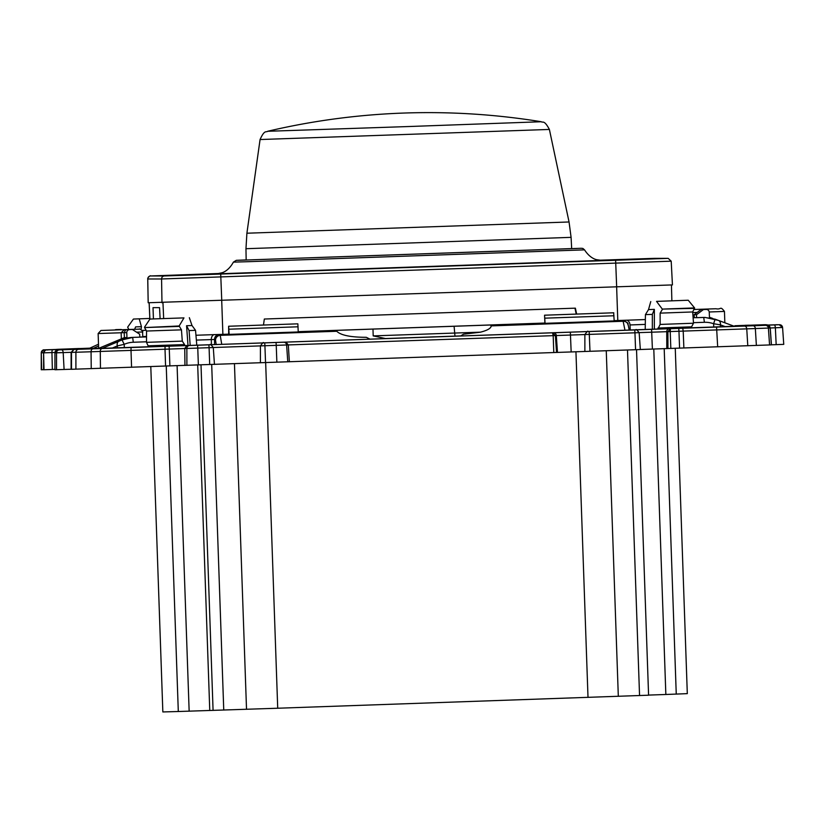<?xml version="1.0" encoding="UTF-8"?>
<svg xmlns="http://www.w3.org/2000/svg" width="825" height="825" viewBox="0 0 825 825"><rect width="100%" height="100%" fill="white"/><g stroke="black" fill="none" stroke-linecap="round" stroke-linejoin="round"><path stroke-width="1.24" d="M636.529 349.676L648.584 695.207L277.716 708.232L178.303 711.511L166.248 366.094M675.262 348.305L687.308 693.639L665.847 694.485L653.792 349.037M118.253 347.882L152.728 346.727L118.253 347.882M724.216 326.71L692.062 327.876L724.216 326.71M544.552 315.202L545.057 323.338L614.171 320.915L613.666 312.788L544.552 315.202L544.923 323.111L372.983 329.082L373.189 335.888L385.45 338.549L460.711 335.919M629.135 330.082L370.033 339.157M211.417 344.623L211.303 339.591A4.94 3.372 -91.9 0 1 214.5 334.61L220.069 334.455A4.94 4.94 -90 0 0 215.304 339.488A24.709 0.866 89 0 1 215.531 340.22A4.94 4.795 171.1 0 1 220.337 335.342L336.765 331.279L336.487 330.392L336.765 331.279C340.818 335.28 350.656 337.291 366.279 337.301L370.054 339.157L221.75 344.345L220.069 334.455L228.999 334.146L195.958 335.249M298.238 331.733L372.983 329.082M480.542 332.155L373.189 335.888M146.53 336.837L139.776 337.074L142.766 336.93L142.591 331.99L136.61 332.217M98.67 348.356L124.379 337.6L126.947 337.6L126.772 332.661A2.97 2.96 -90 0 1 129.628 329.588L132.371 329.495L139.683 334.187L139.786 337.147L146.53 336.909L132.959 337.394L122.038 339.9L126.947 337.6M98.103 348.222L86.986 348.583L93.328 348.336L98.567 345.943M693.083 317.491L694.186 317.45L693.083 317.501M645.356 319.553L614.161 320.647L622.958 320.378L624.979 330.258M696.434 317.697L705.076 317.429L718.462 320.399A4.94 3.465 110.5 0 1 718.513 320.42A4.94 3.465 110.5 0 1 720.39 324.844L713.615 323.74L715.12 319.182L704.767 317.429A29.659 29.638 90 0 0 703.735 317.439L693.103 317.738M694.361 317.697L694.083 314.727L701.044 309.54L703.787 309.447A2.97 2.96 90 0 1 703.89 309.447L706.303 309.447A2.97 2.96 -90 0 1 709.263 312.304L709.438 317.243L712.728 318.429M693.103 317.677L694.186 317.646M142.756 336.652L146.53 336.517M146.53 336.6L142.756 336.724M142.756 336.878L146.53 336.744M146.53 336.425L142.746 336.579M139.786 337.147L132.65 337.394A29.659 29.638 90 0 0 121.729 339.9M771.427 344.809L783.75 344.365L782.574 327.484L768.395 328.061L769.57 344.943L771.427 344.829L770.241 327.948C768.034 325.184 767.033 324.266 767.26 325.194L767.157 325.194A2.97 2.96 -90 0 1 767.26 325.194M640.334 349.501L769.57 344.943M635.57 349.707L640.334 349.532L639.158 332.661L634.951 332.805L634.755 329.948L589.174 331.537L589.988 351.295L635.57 349.707L634.951 332.805L553.183 335.651L552.554 332.805L555.39 335.569L556.545 352.45L589.988 351.295M75.91 369.177L75.9 352.254L71.105 352.368L73.982 349.408L71.486 352.368L71.486 369.291L556.545 352.45M71.486 369.291L71.115 352.368L71.105 369.291M56.533 369.755L56.533 352.832L54.935 352.832C58.101 347.748 56.75 350.687 59.843 349.8L57.802 349.872A2.97 2.96 90 0 0 54.945 352.832L54.935 369.755L71.105 369.239M44.003 369.755L43.601 352.832C46.757 347.748 45.416 350.687 48.5 349.8L62.607 349.315L48.5 349.8A2.97 1.392 88 0 0 48.5 349.8L46.468 349.872A2.97 2.96 90 0 0 43.601 352.832L43.601 369.755L54.935 369.383M49.418 349.676A2.97 1.073 88 0 1 49.428 349.676L44.117 349.872A2.97 2.96 90 0 0 41.26 352.832L41.25 369.755L43.601 369.693M228.628 326.246L297.856 323.833L298.238 331.959L229.133 334.373L228.628 326.246L228.68 334.146M657.958 328.041L691.577 326.824L693.495 323.225L660.134 324.431L657.917 329.031L649.842 329.319L715.615 326.968L691.608 327.814L691.577 326.824M660.134 324.431L660.134 313.129L692.691 311.953L693.495 323.225M692.691 311.953L694.588 307.931L662.31 309.097L694.609 308.354M662.31 309.519L660.134 313.129M694.588 307.931L688.246 300.238L656.535 301.383L662.31 309.097M656.535 301.383L688.246 300.238M650.76 301.579L648.522 309.571L645.428 314.624L645.222 329.464L652.327 329.227L652.338 314.387L654.359 309.375L654.349 329.154L657.917 329.031M645.428 314.624L652.338 314.387M652.327 329.227L654.349 329.154M648.522 309.571L654.359 309.375M629.176 330.031L645.222 329.464M720.483 326.762L725.103 326.597L720.39 324.844L720.483 326.762L691.608 327.772M629.186 330.082L628.238 325.122A4.94 4.785 169.1 0 0 623.257 321.265L491.205 325.885L490.359 325.019M117.428 329.876A2.97 2.96 -90 0 1 118.594 329.588L121.698 329.722M693.98 309.53L695.609 309.447M128.844 329.474L127.658 327.154L133.444 319.048L149.82 318.45L133.444 319.048M139.229 318.852L141.446 326.69L141.085 329.505M142.086 330.433L146.118 330.289M141.446 326.69L135.609 326.886L134.64 329.278M696.599 317.697L696.496 314.727L703.457 309.54L706.2 309.447A2.97 2.96 -90 0 1 706.303 309.447M703.457 309.54L701.044 309.54M696.496 314.727L694.083 314.727M108.91 330.196L131.618 329.402L108.91 330.196M123.946 330.041L126.823 329.588L123.946 330.041L121.141 332.764L98.134 333.537L98.649 348.356L97.824 348.336L98.639 348.006M125.575 329.979L124.204 332.661L121.141 332.764L121.358 338.889M129.628 329.588L132.371 329.495M121.337 329.495L116.181 329.588A2.97 2.96 90 0 0 114.84 329.969M89.44 348.336L98.505 344.19L89.44 348.336L93.328 348.336M118.697 341.354L122.038 339.9L124.204 344.334L117.325 345.912A4.94 3.228 -113.1 0 1 118.697 341.354L102.321 348.336L148.552 346.748M102.321 348.336L99.32 348.336M148.521 345.799L184.573 344.582L182.284 341.127L146.51 342.334L148.552 346.789L124.884 347.614L219.852 344.407M146.51 342.334L146.551 331.031L181.459 329.856L182.284 341.127M181.459 329.856L179.149 325.978L144.54 327.577L179.18 326.401M144.54 327.577L146.551 331.031M179.149 325.978L183.965 317.893L149.954 319.048L144.54 327.154M149.954 319.048L183.965 317.893M189.348 317.697L192.008 325.524L195.535 330.34L196.793 345.139M184.573 344.582L184.676 345.572M188.007 345.448L186.563 325.72L189.09 330.577L190.173 345.376M186.563 325.72L192.008 325.524M189.09 330.577L195.535 330.34M220.997 344.376L221.75 344.345M460.886 335.992L463.516 334.197L480.263 332.217C487.451 330.402 491.092 328.288 491.205 325.885L491.205 325.916M460.597 335.992L463.516 334.197M395.938 338.229L460.989 335.919M385.45 338.549L395.938 338.188M715.12 319.182L734.178 326.257L725.103 326.597M733.745 326.102L736.632 326.019L733.827 326.133M89.812 348.171L77.942 348.614L89.698 348.222M765.817 324.73A2.97 2.96 -90 0 1 765.92 324.73L764.332 324.73A2.97 2.96 90 0 0 764.228 324.73L763.785 324.802A2.97 1.392 -92 0 0 763.125 325.194L750.894 325.298A2.97 0.856 88 0 0 750.894 325.298L763.177 325.194M57.08 349.408L56.471 349.408A2.97 2.96 90 0 0 56.11 349.439M72.507 348.965A2.97 2.96 90 0 1 73.167 348.872L60.173 349.315A2.97 1.568 -92 0 1 60.545 349.387L59.173 349.821M165.578 366.114L165.021 349.212L169.28 349.068L169.073 346.201L186.749 345.582L184.759 348.521L169.28 349.068L169.888 365.96M184.944 365.434L184.759 348.521L186.862 348.459A2.97 2.764 -91.8 0 1 189.523 345.5L186.749 345.582M287.77 361.845L286.615 344.974A2.97 2.836 -92.2 0 0 283.687 342.21L285.914 342.117L288.307 344.902L289.358 361.783M679.573 348.15L678.965 331.258L670.22 331.557L670.447 328.69L667.899 331.64L639.148 332.63M670.828 348.459L670.22 331.557L667.899 331.64L667.941 348.552M58.286 349.295A2.97 2.96 -93.3 0 0 58.214 349.295L56.43 349.398A2.97 2.96 86.7 0 1 56.502 349.398L70.538 348.831A2.97 2.166 87.9 0 1 70.538 348.831L79.128 348.521A2.97 2.166 -92.1 0 0 79.117 348.521M749.915 325.236L744.913 325.308A2.97 2.939 88.6 0 0 744.913 325.308L749.028 325.205A2.97 2.939 -91.4 0 1 749.059 325.194A2.97 2.939 -91.4 0 1 749.09 325.194M665.847 694.485L648.584 695.093M676.252 694.114L664.197 348.676M178.303 711.511L162.845 711.944L150.8 366.63M189.152 711.14L177.097 365.712M209.756 710.418L197.701 365.011M544.603 323.06L298.227 331.671M160.112 318.687L159.555 307.653L153.017 307.653L153.429 318.914M263.484 325.029L264.33 319.028L575.386 308.158L576.644 314.088M574.953 308.168L576.221 314.098M147.737 278.974C147.324 277.705 150.954 274.942 150.367 275.973L219.409 273.488L150.624 275.963L164.422 275.963A2.97 2.96 90 0 0 161.566 278.974L671.199 261.174L672.437 284.914L148.18 302.754L147.737 278.974L161.566 278.974L161.978 302.754M409.231 126.514L541.303 121.739A702.58 702.58 0 0 0 267.599 131.288L409.231 126.514M276.86 362.237L276.241 345.345L264.918 345.737L264.722 342.88L263.443 342.922L270.94 342.643A2.97 2.619 -92.1 0 0 270.93 342.643M589.174 331.537L587.905 331.588A2.97 2.619 87.9 0 1 587.905 331.588L595.403 331.299A2.97 2.619 -92.1 0 0 595.392 331.31A2.97 2.619 -92.1 0 0 595.382 331.31L587.617 331.598M774.83 324.875A2.97 1.392 -92 0 1 775.118 324.802L761.021 325.287A2.97 1.392 88 0 0 760.691 325.38M777.16 324.73L777.16 324.73A2.97 2.96 -90 0 1 777.263 324.73L777.263 324.73A2.97 2.96 -90 0 1 777.779 324.772L776.861 324.73A2.97 2.96 90 0 0 776.758 324.73L775.118 324.802M454.101 326.246L454.977 336.115M136.548 332.176L142.56 331.99C144.035 331.97 138.961 327.824 139.301 329.134L100.959 330.474L98.134 333.537M724.845 322.781L724.453 311.427L709.242 311.984M697.208 312.407L692.742 312.562M214.5 334.61L212.984 334.661M627.629 320.172L622.958 320.378A4.94 4.94 -90 0 1 623.133 320.378L622.349 320.378A4.94 4.94 90 0 0 622.174 320.378M713.728 326.999L713.615 323.74A24.709 24.688 -116.8 0 0 704.385 322.297L703.735 317.439M132.65 337.394L133.299 342.251A24.709 24.688 -116.8 0 0 124.204 344.334L124.328 347.593M228.742 326.246L297.856 323.833M298.062 326.793L228.948 329.206M544.675 315.202L613.779 312.788M613.986 315.758L544.882 318.172M645.294 324.4L630.001 324.957L630.238 329.99M704.385 322.297L693.454 322.678M626.216 320.224A4.94 3.62 87.9 0 1 630.001 324.957M706.2 309.447L703.787 309.447M126.772 332.661L124.204 332.661L124.379 337.6M116.181 329.588L118.594 329.588M117.367 347.841L117.325 345.912L112.417 348.006M146.51 341.787L133.299 342.251M219.285 334.455A4.94 4.94 90 0 0 214.521 339.488L196.371 340.096M215.304 339.488L214.521 339.488L214.613 344.51M215.531 340.22L216.202 344.51M734.178 326.257L718.565 320.44M41.652 369.755L41.26 352.832L43.601 352.739M43.601 352.77L41.652 352.832A2.97 2.96 -90 0 1 44.509 349.872L44.117 349.872M60.173 349.315L46.633 349.8A2.97 1.568 88 0 1 46.963 349.852M46.633 349.8L44.509 349.872M73.167 348.872L74.992 348.872M52.357 369.476L51.944 352.574L44.003 352.832A2.97 2.96 -90 0 1 46.86 349.872L46.468 349.872M54.966 352.461L51.944 352.574A2.97 0.877 -92 0 1 52.717 349.676L46.86 349.872M72.569 349.357A2.97 0.856 -92 0 1 72.724 349.305L52.717 349.676M72.724 349.305L85.81 348.872A2.97 2.96 90 0 0 85.418 348.913M85.81 348.872L86.336 348.872M54.935 369.755L54.935 352.832L61.328 352.605M75.353 349.357A2.97 1.568 -92 0 0 75.054 349.315L61.514 349.8A2.97 1.568 88 0 1 63.185 352.605L56.533 352.832A2.97 2.96 -90 0 1 59.39 349.872L57.802 349.872M71.105 352.327L63.185 352.605L64.092 369.497M61.514 349.8L59.39 349.872M75.054 349.315L88.048 348.872A2.97 2.96 90 0 0 87.636 348.913M88.048 348.872L73.982 349.408L71.105 352.368M100.464 368.363L100.279 351.45A2.97 2.021 -91.9 0 1 102.197 348.521L92.977 348.831A2.97 2.021 88.1 0 0 91.059 351.77L75.9 352.254A2.97 2.939 -91.4 0 1 78.746 349.295L74.343 349.408M131.567 367.3L131.01 350.398L165.021 349.212L165.072 346.345L131.062 347.531L131.01 350.398L91.059 351.77L91.245 368.682M92.977 348.831L78.746 349.295M131.062 347.531L102.197 348.521M169.073 346.201L165.072 346.345M186.893 365.372L186.862 348.459L197.763 348.088L198.371 364.98M197.557 345.221L197.763 348.088L209.086 347.686L208.88 344.829L189.523 345.5M209.694 364.588L209.086 347.686L213.283 347.542C211.118 344.716 210.024 343.798 210.014 344.788A2.97 2.516 -91.9 0 1 210.014 344.788L208.88 344.829M208.467 344.84L201.547 345.067A2.97 2.516 88.1 0 0 201.547 345.067L200.341 345.108M265.537 362.639L264.918 345.737L213.283 347.511L214.459 364.413M263.165 342.932L208.447 344.809M271.848 342.602L263.144 342.901M553.792 352.543L553.183 335.651L276.241 345.345L276.045 342.478L264.722 342.88M283.687 342.21L276.045 342.478M285.914 342.117L553.389 332.774A2.97 2.836 -92.2 0 1 556.318 335.538L557.473 352.409M553.389 332.774L570.343 332.166L571.158 351.924M570.343 332.166L587.606 331.557M652.4 349.078L651.585 329.33L627.423 330.186A2.97 2.516 88.1 0 0 627.423 330.186L635.879 329.907A2.97 2.516 -91.9 0 1 635.889 329.907L634.755 329.948M666.786 348.593L666.744 331.681A2.97 2.774 -91.8 0 1 669.415 328.721L651.585 329.33M670.447 328.68L669.415 328.721M717.678 346.82L716.554 327.071L682.749 328.257L683.203 331.103L678.965 331.258L678.758 328.391L670.447 328.69M756.37 345.438L755.349 328.556A2.97 2.166 -92.1 0 0 753.091 325.762L744.49 326.081A2.97 2.166 87.9 0 1 746.759 328.866L683.203 331.103L683.873 348.006M682.749 328.257L678.758 328.391M771.354 344.829L770.179 327.958A2.97 2.96 -93.3 0 0 767.116 325.205L765.342 325.308A2.97 2.96 86.7 0 1 768.395 328.061L746.759 328.866L747.78 345.747M744.49 326.081L716.554 327.071M765.342 325.308L753.091 325.762M776.17 344.644L775.366 327.752A2.97 1.073 -92 0 0 774.201 324.926L766.538 325.194M779.501 324.73A2.97 2.96 -90 0 1 782.564 327.484L779.212 324.73A2.97 2.96 90 0 0 779.109 324.73L774.201 324.926M779.212 324.73L750.523 325.731A2.97 2.96 -90 0 0 750.461 325.731L763.445 325.287A2.97 1.568 88 0 1 763.445 325.287L779.109 324.73M750.523 325.731L748.646 325.731A2.97 2.96 90 0 0 748.543 325.731L750.461 325.731M761.021 325.287L748.543 325.731M747.038 325.339A2.97 1.052 -92 0 0 746.842 325.298L749.347 325.194M748.553 325.287A2.97 1.568 88 0 1 748.564 325.287L735.075 325.731A2.97 2.96 90 0 0 734.972 325.731L746.842 325.298M734.972 325.731L735.58 325.731A2.97 2.96 -90 0 1 735.683 325.731L735.642 325.731M735.58 325.731L764.228 324.73M765.92 324.73L765.92 324.73A2.97 2.96 -90 0 1 767.271 325.05L765.92 324.73M763.785 324.802L749.678 325.287A2.97 1.392 88 0 0 749.43 325.339M737.21 325.731L737.808 325.731A2.97 2.96 -90 0 1 737.901 325.731L737.313 325.731A2.97 2.96 90 0 0 737.21 325.731L749.678 325.287M246.52 709.314L234.455 363.691M223.75 710.077L211.695 364.516M277.716 708.232L265.66 362.629M588.008 697.393L575.943 351.759M618.317 696.321L606.262 350.728M639.55 695.547L627.495 349.986M213.077 710.418L201.011 364.887M571.673 248.583L237.786 260.318L581.12 248.284M236.28 260.329L233.403 262.123L247.335 261.721L584.543 249.862C590.545 259.205 597.238 259.751 596.692 259.689L601.992 260.422M216.862 273.859L601.858 260.422M616.636 286.935L617.791 320.523M162.968 302.723L163.659 318.563M221.719 300.733L222.884 334.321M149.17 302.754L149.892 319.151M164.422 275.963L220.708 274.055L221.76 300.733M150.624 275.963A2.97 2.96 90 0 0 147.768 278.974L148.18 302.754M220.708 274.055L615.615 260.257L616.667 286.935M654.297 258.359A2.97 2.96 -90 0 1 654.4 258.359L599.208 260.215L668.095 258.359A2.97 2.96 -90 0 1 668.198 258.359L654.4 258.359M615.615 260.257L668.095 258.359M246.159 260.05L245.963 248.707L571.086 237.352L571.673 248.686M267.599 131.288C266.238 132.701 264.701 129.133 260.071 139.538L549.388 129.442C544.046 119.388 542.768 123.049 541.303 121.739M260.071 139.538L246.902 233.217L569.054 221.977L571.086 237.352M628.238 325.122C626.67 323.74 631.135 324.215 623.133 320.378M724.453 311.427C719.782 305.456 721.7 309.963 715.863 308.746L695.568 309.447M49.428 349.676C40.26 350.243 44.725 348.676 41.25 352.832L41.25 369.755M43.601 352.832L43.601 369.755M88.553 348.872L73.982 349.408M270.94 342.643L263.443 342.922C263.649 341.859 262.649 342.849 260.422 345.892L260.422 362.804M596.31 331.268L587.895 331.588C588.112 330.516 587.101 331.506 584.873 334.558L584.873 351.471M639.158 332.661C636.982 329.835 635.9 328.917 635.889 329.907L626.216 330.227M79.128 348.521L58.214 349.295M764.332 324.73L748.564 325.287M577.263 248.449L240.57 260.205M233.403 262.123C228.061 271.858 221.43 272.869 221.966 272.766L216.738 273.869M246.159 259.927L236.455 260.318M584.543 249.862L582.863 248.438L581.295 248.284M671.87 300.816L671.447 284.965M149.851 319.192L149.139 302.754M671.199 261.174L668.198 258.359M245.963 248.707L246.902 233.217M549.388 129.442L569.054 221.977"/></g></svg>
